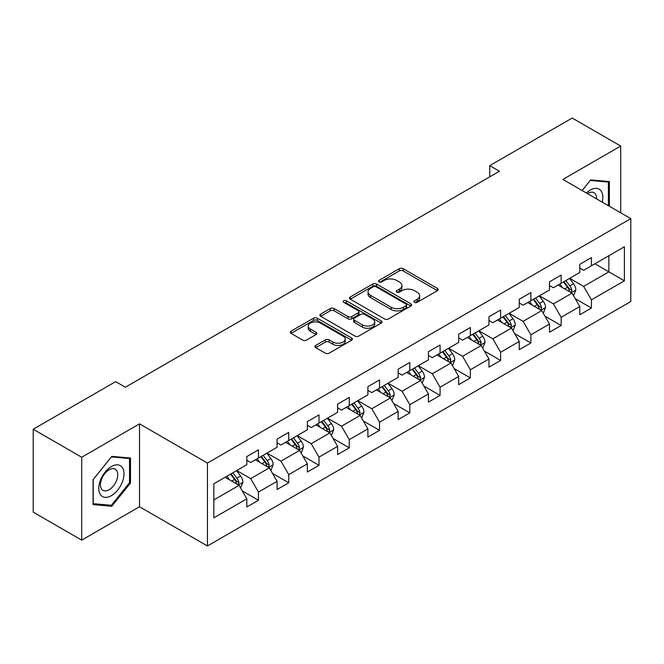 <?xml version="1.0" encoding="UTF-8"?>
<svg xmlns="http://www.w3.org/2000/svg" width="664" height="664" viewBox="0 0 664 664"><rect width="100%" height="100%" fill="white"/><g stroke="black" fill="none" stroke-linecap="round" stroke-linejoin="round"><path stroke-width="1" d="M414.519 302.344A1.884 1.087 0 0 0 417.183 302.344L437.418 290.666A2.697 1.552 0 0 0 438.207 289.562A2.697 1.552 0 0 0 437.418 288.466L403.139 268.671A2.697 1.552 0 0 0 399.33 268.671L379.094 280.357A1.884 1.087 0 0 0 378.538 281.129A1.884 1.087 0 0 0 379.094 281.893A1.884 1.087 0 0 0 381.758 281.893L384.373 280.382A8.615 4.98 0 0 1 396.566 280.382L399.421 282.034A8.615 4.98 0 0 1 401.944 285.553A8.615 4.98 0 0 1 399.421 289.072L396.806 290.583A1.884 1.087 0 0 0 396.25 291.355A1.884 1.087 0 0 0 396.806 292.118A1.884 1.087 0 0 0 399.471 292.118L402.085 290.608A8.615 4.98 0 0 1 414.278 290.608L417.133 292.26A8.615 4.98 0 0 1 419.656 295.779A8.615 4.98 0 0 1 417.133 299.298L414.519 300.809A1.884 1.087 0 0 0 413.962 301.581A1.884 1.087 0 0 0 414.519 302.344L414.519 300.809M315.724 345.421A2.697 1.552 0 0 0 314.927 346.525A2.697 1.552 0 0 0 315.724 347.621L325.335 353.173A2.697 1.552 0 0 0 329.145 353.173L351.621 340.2A2.697 1.552 0 0 0 352.41 339.096A2.697 1.552 0 0 0 351.621 338.001L317.342 318.205A2.697 1.552 0 0 0 313.532 318.205L291.056 331.178A2.697 1.552 0 0 0 290.268 332.282A2.697 1.552 0 0 0 291.056 333.378L302.676 340.092A2.697 1.552 0 0 0 306.486 340.092L316.097 334.54A2.697 1.552 0 0 0 316.886 333.436A2.697 1.552 0 0 0 316.097 332.34L310.337 329.012A7.204 4.158 0 0 1 308.229 326.065A7.204 4.158 0 0 1 312.678 322.223A7.204 4.158 0 0 1 320.529 323.127L343.097 336.158A7.204 4.158 0 0 1 345.205 339.096A7.204 4.158 0 0 1 340.757 342.939A7.204 4.158 0 0 1 332.905 342.043L329.145 339.868A2.697 1.552 0 0 0 325.335 339.868L315.724 345.421L315.724 347.621M139.523 423.856L81.705 457.239L33.2 429.234L33.2 512.127L81.705 540.131L139.523 506.748L207.434 545.957L207.434 463.065L139.523 423.856L139.523 506.748M620.707 212.812L620.707 146.047L562.889 179.429L630.8 218.639L207.434 463.065M620.707 146.047L572.202 118.043L489.741 165.651L489.741 176.848M33.2 429.234L115.66 381.626L125.363 387.228L499.444 171.254L489.741 165.651M384.564 318.977A2.697 1.552 0 0 0 388.374 318.977L410.85 306.004A2.697 1.552 0 0 0 411.638 304.901A2.697 1.552 0 0 0 410.85 303.805L376.571 284.009A2.697 1.552 0 0 0 372.761 284.009L350.285 296.982A2.697 1.552 0 0 0 349.496 298.086A2.697 1.552 0 0 0 350.285 299.182L384.564 318.977M344.467 302.751A1.884 1.087 0 0 1 346.384 303.016L381.202 323.119L358.759 336.075A2.697 1.552 0 0 1 354.949 336.075L320.671 316.28L320.671 314.08A2.697 1.552 0 0 0 319.882 315.184A2.697 1.552 0 0 0 320.671 316.28M320.671 314.08L330.29 308.528A2.697 1.552 0 0 1 334.1 308.528L348.002 316.562A2.697 1.552 0 0 0 351.812 316.562L358.186 312.877A2.697 1.552 0 0 0 358.975 311.773A2.697 1.552 0 0 0 358.186 310.677L343.72 302.319A1.884 1.087 0 0 1 343.163 301.547A1.884 1.087 0 0 1 344.325 300.543A1.884 1.087 0 0 1 346.384 300.784L381.236 320.903A2.697 1.552 0 0 1 382.024 321.998A2.697 1.552 0 0 1 381.236 323.102L381.236 320.903M207.434 545.957L630.8 301.531L630.8 218.639M242.26 490.904L258.462 500.258L258.462 492.074L277.087 481.325L277.087 489.501L288.732 482.778L288.732 474.602L307.357 463.846L307.357 472.029L319.002 465.306L319.002 457.123L337.627 446.374L337.627 454.549L349.272 447.826L349.272 439.651L367.897 428.894L367.897 437.078L379.534 430.355L379.534 422.179L398.159 411.423L398.159 419.598L409.804 412.875L409.804 404.7L428.429 393.951L428.429 402.127L440.074 395.404L440.074 387.228L458.699 376.471L458.699 384.647L470.344 377.932L470.344 369.748L488.97 359L488.97 367.175L500.606 360.452L500.606 352.277L519.231 341.52L519.231 349.696L530.876 342.981L530.876 334.797L549.501 324.049L549.501 332.224L561.146 325.501L561.146 317.326L579.772 306.569L579.772 314.753L591.416 308.03L591.416 299.854L624.401 280.806L624.401 246.751L608.871 255.715L608.871 271.842L624.401 280.806M258.462 500.258L246.825 506.972L246.825 498.797L213.841 517.845L213.841 483.79L246.825 464.742L246.825 456.566L258.462 449.843L258.462 458.019L277.087 447.27L277.087 439.087L288.732 432.372L288.732 440.547L307.357 429.791L307.357 421.615L319.002 414.892L319.002 423.076L337.627 412.319L337.627 404.144L349.272 397.421L349.272 405.596L367.897 394.839L367.897 386.664L379.534 379.941L379.534 388.125L398.159 377.368L398.159 369.192L409.804 362.469L409.804 370.645L428.429 359.896L428.429 351.712L440.074 344.998L440.074 353.173L458.699 342.416L458.699 334.241L470.344 327.518L470.344 335.693L488.97 324.945L488.97 316.761L500.606 310.046L500.606 318.222L519.231 307.465L519.231 299.29L530.876 292.567L530.876 300.742L549.501 289.994L549.501 281.818L561.146 275.095L561.146 283.271L579.772 272.514L579.772 264.338L591.416 257.615L591.416 265.799L624.401 246.751M255.358 459.812L269.327 467.879L250.702 478.636L236.733 470.569M246.825 460.26L250.702 462.501L258.462 458.019M250.702 478.636L258.462 492.074M269.327 467.879L277.087 481.325M285.628 442.34L299.597 450.408L280.972 461.156L267.003 453.097M277.087 442.788L280.972 445.029L288.732 440.547M280.972 461.156L288.732 474.602M299.597 450.408L307.357 463.846M315.898 424.86L329.867 432.928L311.242 443.685L297.273 435.617M307.357 425.309L311.242 427.55L319.002 423.076M311.242 443.685L319.002 457.123M329.867 432.928L337.627 446.374M346.16 407.389L360.137 415.457L341.503 426.205L327.535 418.146M337.627 407.837L341.503 410.078L349.272 405.596M341.503 426.205L349.272 439.651M360.137 415.457L367.897 428.894M376.43 389.917L390.399 397.977L371.774 408.733L357.805 400.666M367.897 390.366L371.774 392.607L379.534 388.125M371.774 408.733L379.534 422.179M390.399 397.977L398.159 411.423M406.7 372.438L420.669 380.505L402.044 391.262L388.075 383.194M398.159 372.886L402.044 375.127L409.804 370.645M402.044 391.262L409.804 404.7M420.669 380.505L428.429 393.951M436.97 354.966L450.939 363.034L432.314 373.782L418.345 365.715M428.429 355.414L432.314 357.655L440.074 353.173M432.314 373.782L440.074 387.228M450.939 363.034L458.699 376.471M467.232 337.486L481.209 345.554L462.576 356.311L448.607 348.243M458.699 337.934L462.576 340.175L470.344 335.693M462.576 356.311L470.344 369.748M481.209 345.554L488.97 359M497.502 320.015L511.471 328.082L492.846 338.831L478.877 330.772M488.97 320.463L492.846 322.704L500.606 318.222M492.846 338.831L500.606 352.277M511.471 328.082L519.231 341.52M527.772 302.535L541.741 310.603L523.116 321.359L509.147 313.292M519.231 302.983L523.116 305.224L530.876 300.742M523.116 321.359L530.876 334.797M541.741 310.603L549.501 324.049M558.042 285.063L572.011 293.131L553.386 303.88L539.417 295.82M549.501 285.512L553.386 287.753L561.146 283.271M553.386 303.88L561.146 317.326M572.011 293.131L579.772 306.569M594.902 263.782L608.871 271.842L583.648 286.408L569.679 278.341M579.772 268.04L583.648 270.273L591.416 265.799M583.648 286.408L591.416 299.854M81.705 457.239L81.705 540.131M213.841 499.917L239.065 485.359L225.088 477.291M239.065 485.359L246.825 498.797M575.215 298.675L591.416 308.03M544.945 316.147L561.146 325.501M514.675 333.627L530.876 342.981M484.405 351.098L500.606 360.452M454.143 368.578L470.344 377.932M423.873 386.05L440.074 395.404M393.603 403.521L409.804 412.875M363.332 421.001L379.534 430.355M333.071 438.472L349.272 447.826M302.801 455.952L319.002 465.306M272.531 473.424L288.732 482.778M609.361 206.255L609.361 181.562L590.636 179.894L582.096 190.518M93.06 504.615L111.784 506.283L130.501 482.994L130.501 458.027L111.784 456.359L93.06 479.649L93.06 504.615M129.53 482.438L130.501 482.994M109.801 505.146L111.784 506.283M415.266 302.61L417.133 301.539A8.615 4.98 0 0 0 419.656 298.02L419.656 295.779M401.944 285.553L401.944 287.794A8.615 4.98 0 0 1 399.421 291.313L397.553 292.384M437.385 290.683L403.139 270.912A2.697 1.552 0 0 0 399.33 270.912L379.849 282.159M410.817 306.021L376.571 286.25A2.697 1.552 0 0 0 372.761 286.25L350.326 299.207M406.086 305.672A1.884 1.087 0 0 0 406.642 304.901A1.884 1.087 0 0 0 406.086 304.137L375.998 286.757A1.884 1.087 0 0 0 373.334 286.757L370.57 288.359A8.615 4.98 0 0 0 368.047 291.869A8.615 4.98 0 0 0 370.57 295.389L391.137 307.266A8.615 4.98 0 0 0 403.33 307.266L406.086 305.672L406.086 307.913A1.884 1.087 0 0 0 406.642 307.142L406.642 304.901M368.047 291.869L368.047 294.111A8.615 4.98 0 0 0 370.57 297.63L370.57 295.389M406.086 307.913L403.33 309.507A8.615 4.98 0 0 1 391.137 309.507L370.57 297.63M320.704 316.305L330.29 310.769L330.29 308.528M358.975 311.773L358.975 314.014A2.697 1.552 0 0 1 358.186 315.118L351.812 318.795A2.697 1.552 0 0 1 348.002 318.795L334.1 310.769A2.697 1.552 0 0 0 330.29 310.769M362.428 324.887A7.204 4.158 0 0 0 370.28 325.792A7.204 4.158 0 0 0 374.728 321.949A7.204 4.158 0 0 0 372.62 319.002L364.669 314.412A2.697 1.552 0 0 0 360.859 314.412L354.476 318.097A2.697 1.552 0 0 0 353.688 319.201A2.697 1.552 0 0 0 354.476 320.297L362.428 324.887L362.428 327.128A7.204 4.158 0 0 0 370.28 328.033A7.204 4.158 0 0 0 374.728 324.19L374.728 321.949M353.688 319.201L353.688 321.434A2.697 1.552 0 0 0 354.476 322.538L354.476 320.297M362.428 327.128L354.476 322.538M345.205 339.096L345.205 341.337A7.204 4.158 0 0 1 340.757 345.18A7.204 4.158 0 0 1 332.905 344.284L329.145 342.109A2.697 1.552 0 0 0 325.335 342.109L315.757 347.637M308.229 326.065L308.229 328.306A7.204 4.158 0 0 0 310.337 331.253L310.337 329.012M316.064 334.556L310.337 331.253M351.588 340.217L317.342 320.446A2.697 1.552 0 0 0 313.532 320.446L291.089 333.403M573.547 295.787L575.854 289.969A7.271 4.2 -120 0 0 573.53 283.777L569.529 278.432M562.541 287.661L559.827 284.034M570.882 292.475L571.928 290.276A7.271 4.2 -120 0 0 569.845 285.91L565.836 280.557M564.018 281.611L568.459 287.545A3.702 2.141 60 0 1 569.131 288.666L571.928 290.276M563.512 281.901L567.512 287.255A7.271 4.2 60 0 1 569.596 291.62M607.186 181.372L608.39 182.069L608.39 205.699M582.137 190.535L590.246 180.442L608.39 182.069M602.256 202.155A17.837 10.3 120 0 0 599.169 189.19A17.837 10.3 120 0 0 586.387 193M596.571 198.876A12.209 7.047 120 0 0 594.056 192.734A12.209 7.047 120 0 0 587.482 193.622M111.394 495.659A17.837 10.3 120 0 0 124.002 473.814A17.837 10.3 120 0 0 111.394 466.535A17.837 10.3 120 0 0 98.778 488.38A17.837 10.3 120 0 0 111.394 495.659M109.095 489.741A12.209 7.047 120 0 0 117.072 478.985A12.209 7.047 120 0 0 115.204 469.199A12.209 7.047 120 0 0 109.095 469.805A12.209 7.047 120 0 0 101.119 480.562A12.209 7.047 120 0 0 102.995 490.347A12.209 7.047 120 0 0 109.095 489.741M93.25 479.474L111.394 456.907L129.53 458.534L129.53 482.72L111.394 505.287L93.25 503.669L93.209 479.458M128.335 457.836L129.53 458.534M543.276 313.259L545.584 307.449A7.271 4.2 -120 0 0 543.26 301.257L539.259 295.903M532.279 305.141L529.557 301.506M540.62 309.955L541.658 307.756A7.271 4.2 -120 0 0 539.575 303.382L535.574 298.036M533.748 299.091L538.189 305.017A3.702 2.141 60 0 1 538.869 306.146L541.658 307.756M533.242 299.381L537.251 304.726A7.271 4.2 60 0 1 539.326 309.1M513.006 330.738L515.314 324.92A7.271 4.2 -120 0 0 512.998 318.728L508.989 313.383M502.009 322.613L499.286 318.986M510.35 327.427L511.388 325.227A7.271 4.2 -120 0 0 509.305 320.853L505.304 315.508M503.478 316.562L507.927 322.496A3.702 2.141 60 0 1 508.599 323.617L511.388 325.227M502.972 316.852L506.981 322.198A7.271 4.2 60 0 1 509.064 326.572M482.736 348.21L485.044 342.392A7.271 4.2 -120 0 0 482.728 336.2L478.719 330.855M471.739 340.092L469.016 336.457M480.08 344.906L481.118 342.707A7.271 4.2 -120 0 0 479.043 338.333L475.034 332.988M473.216 334.033L477.657 339.968A3.702 2.141 60 0 1 478.329 341.097L481.118 342.707M472.71 334.332L476.71 339.678A7.271 4.2 60 0 1 478.794 344.052M452.474 365.681L454.782 359.871A7.271 4.2 -120 0 0 452.458 353.68L448.457 348.334M441.469 357.564L438.755 353.937M449.81 362.378L450.856 360.178A7.271 4.2 -120 0 0 448.773 355.804L444.764 350.459M442.946 351.513L447.387 357.439A3.702 2.141 60 0 1 448.059 358.568L450.856 360.178M442.44 351.804L446.44 357.149A7.271 4.2 60 0 1 448.524 361.523M422.204 383.161L424.512 377.343A7.271 4.2 -120 0 0 422.188 371.151L418.187 365.806M411.207 375.044L408.484 371.408M419.548 379.858L420.586 377.658A7.271 4.2 -120 0 0 418.503 373.284L414.502 367.939M412.676 368.985L417.116 374.919A3.702 2.141 60 0 1 417.797 376.04L420.586 377.658M412.17 369.284L416.179 374.629A7.271 4.2 60 0 1 418.254 379.003M391.934 400.633L394.242 394.823A7.271 4.2 -120 0 0 391.926 388.631L387.917 383.286M380.937 392.515L378.214 388.88M389.278 397.329L390.316 395.13A7.271 4.2 -120 0 0 388.232 390.756L384.232 385.411M382.406 386.465L386.855 392.391A3.702 2.141 60 0 1 387.527 393.52L390.316 395.13M381.9 386.755L385.908 392.1A7.271 4.2 60 0 1 387.992 396.474M361.664 418.112L363.972 412.294A7.271 4.2 -120 0 0 361.656 406.102L357.647 400.757M350.667 409.987L347.944 406.36M359.008 414.809L360.046 412.61A7.271 4.2 -120 0 0 357.971 408.236L353.962 402.89M352.144 403.936L356.585 409.871A3.702 2.141 60 0 1 357.257 410.991L360.046 412.61M351.638 404.227L355.638 409.58A7.271 4.2 60 0 1 357.722 413.946M331.402 435.584L333.71 429.774A7.271 4.2 -120 0 0 331.386 423.582L327.385 418.237M320.397 427.467L317.683 423.831M328.738 432.281L329.784 430.081A7.271 4.2 -120 0 0 327.701 425.707L323.692 420.362M321.874 421.416L326.314 427.342A3.702 2.141 60 0 1 326.987 428.471L329.784 430.081M321.368 421.706L325.368 427.052A7.271 4.2 60 0 1 327.452 431.426M301.132 453.064L303.44 447.245A7.271 4.2 -120 0 0 301.116 441.054L297.115 435.709M290.135 444.938L287.412 441.311M298.476 449.752L299.514 447.553A7.271 4.2 -120 0 0 297.43 443.179L293.43 437.833M291.604 438.887L296.044 444.822A3.702 2.141 60 0 1 296.725 445.942L299.514 447.553M291.098 439.178L295.106 444.523A7.271 4.2 60 0 1 297.181 448.897M270.862 470.535L273.17 464.717A7.271 4.2 -120 0 0 270.854 458.525L266.845 453.18M259.865 462.418L257.142 458.782M268.206 467.232L269.244 465.032A7.271 4.2 -120 0 0 267.16 460.658L263.16 455.313M261.334 456.367L265.783 462.293A3.702 2.141 60 0 1 266.455 463.422L269.244 465.032M260.827 456.658L264.836 462.003A7.271 4.2 60 0 1 266.92 466.377M240.592 488.007L242.899 482.197A7.271 4.2 -120 0 0 240.584 476.005L236.575 470.66M229.595 479.889L226.872 476.262M237.936 484.703L238.974 482.504A7.271 4.2 -120 0 0 236.899 478.13L232.89 472.785M231.072 473.839L235.512 479.765A3.702 2.141 60 0 1 236.185 480.894L238.974 482.504M230.566 474.129L234.566 479.474A7.271 4.2 60 0 1 236.65 483.849M417.133 301.539L417.133 299.298M396.806 292.118L396.806 290.583M399.421 291.313L399.421 289.072M379.094 281.893L379.094 280.357M399.33 270.912L399.33 268.671M403.139 270.912L403.139 268.671M437.418 290.666L437.418 288.466M350.285 299.182L350.285 296.982M372.761 286.25L372.761 284.009M376.571 286.25L376.571 284.009M410.85 306.004L410.85 303.805M391.137 309.507L391.137 307.266M403.33 309.507L403.33 307.266M334.1 310.769L334.1 308.528M348.002 318.795L348.002 316.562M351.812 318.795L351.812 316.562M358.186 315.118L358.186 312.877M346.384 303.016L346.384 300.784M325.335 342.109L325.335 339.868M329.145 342.109L329.145 339.868M332.905 344.284L332.905 342.043M316.097 334.54L316.097 332.34M291.056 333.378L291.056 331.178M313.532 320.446L313.532 318.205M317.342 320.446L317.342 318.205M351.621 340.2L351.621 338.001M571.289 292.716L575.804 290.11M569.845 285.91L573.53 283.777M564.674 288.89L567.512 287.255M541.027 310.188L545.534 307.581M539.575 303.382L543.26 301.257M534.404 306.37L537.251 304.726M510.757 327.667L515.264 325.061M509.305 320.853L512.998 318.728M504.134 323.841L506.981 322.198M480.487 345.139L485.002 342.533M479.043 338.333L482.728 336.2M473.872 341.321L476.71 339.678M450.217 362.619L454.732 360.012M448.773 355.804L452.458 353.68M443.602 358.792L446.44 357.149M419.955 380.09L424.462 377.484M418.503 373.284L422.188 371.151M413.332 376.264L416.179 374.629M389.685 397.562L394.192 394.964M388.232 390.756L391.926 388.631M383.062 393.744L385.908 392.1M359.415 415.041L363.93 412.435M357.971 408.236L361.656 406.102M352.791 411.215L355.638 409.58M329.145 432.513L333.66 429.915M327.701 425.707L331.386 423.582M322.53 428.695L325.368 427.052M298.883 449.993L303.39 447.387M297.43 443.179L301.116 441.054M292.26 446.166L295.106 444.523M268.613 467.464L273.12 464.858M267.16 460.658L270.854 458.525M261.989 463.646L264.836 462.003M238.343 484.944L242.858 482.338M236.899 478.13L240.584 476.005M231.719 481.118L234.566 479.474"/></g></svg>
